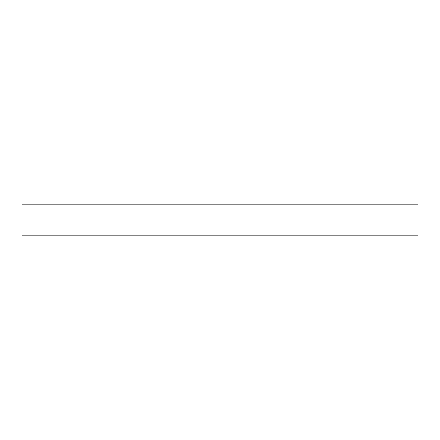 <?xml version="1.0" encoding="UTF-8"?>
<svg xmlns="http://www.w3.org/2000/svg" width="440" height="440" viewBox="0 0 440 440"><rect width="100%" height="100%" fill="white"/><g stroke="black" fill="none" stroke-linecap="round" stroke-linejoin="round"><path stroke-width="0.66" d="M418 204.16L418 235.84L22 235.84L22 204.16L418 204.16"/></g></svg>
